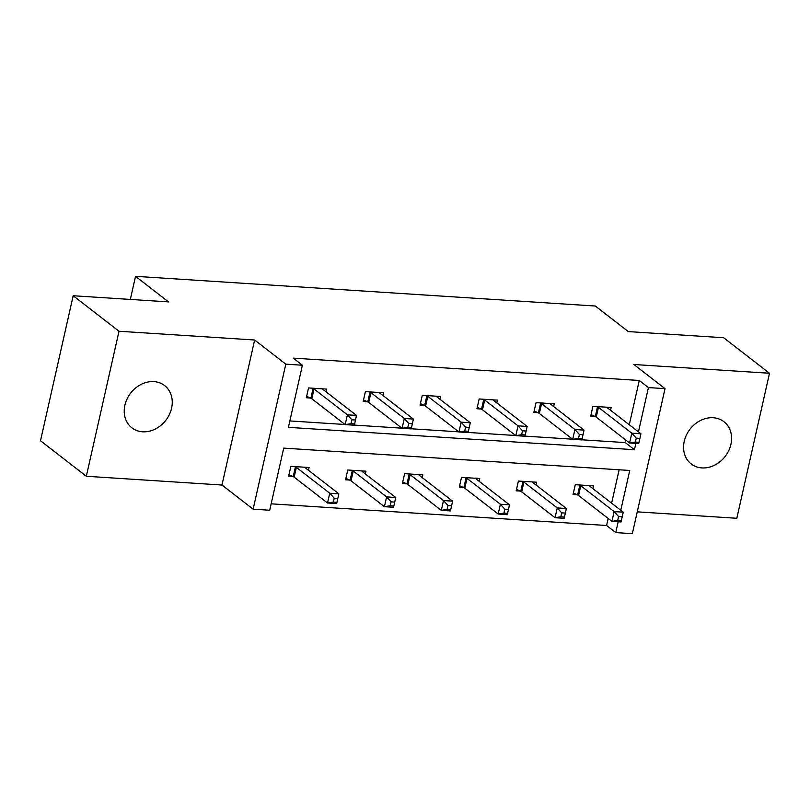 <?xml version="1.0" encoding="UTF-8"?>
<svg xmlns="http://www.w3.org/2000/svg" width="810" height="810" viewBox="0 0 810 810"><rect width="100%" height="100%" fill="white"/><g stroke="black" fill="none" stroke-linecap="round" stroke-linejoin="round"><path stroke-width="1.21" d="M153.9 381.621A26.72 22.224 -52.2 0 1 164.612 385.58A26.72 22.224 -52.2 0 1 169.381 414.517A26.72 22.224 -52.2 0 1 142.59 431.791A26.72 22.224 -52.2 0 1 131.878 427.832A26.72 22.224 -52.2 0 1 127.099 398.884A26.72 22.224 -52.2 0 1 153.9 381.621M713.235 417.737A26.72 22.224 -52.2 0 1 723.948 421.706A26.72 22.224 -52.2 0 1 728.727 450.643A26.72 22.224 -52.2 0 1 701.926 467.917A26.72 22.224 -52.2 0 1 691.213 463.948A26.72 22.224 -52.2 0 1 686.434 435.01A26.72 22.224 -52.2 0 1 713.235 417.737M637.257 511.849L736.817 518.279L769.5 373.258L633.855 364.5L665.02 388.648L632.337 533.668L615.752 532.595L618.182 521.782M73.183 295.741L119.009 331.25L86.326 476.27L40.5 440.761L73.183 295.741L168.531 301.897L135.533 276.332L595.33 306.028L628.327 331.594L723.674 337.75L769.5 373.258M271.158 503.83L606.579 525.498L615.752 532.595M620.784 510.259L629.745 470.468L283.713 448.122L269.72 510.249L253.125 509.176L285.808 364.156L302.403 365.229L288.4 427.346L634.433 449.702L635.85 443.394M86.326 476.27L221.97 485.028L253.125 509.176M135.533 276.332L130.329 299.437M383.019 395.553L383.636 392.789L365.411 391.615L363.194 401.416L367.274 401.679M496.783 402.894L497.401 400.14L479.166 398.966L476.958 408.767L481.039 409.03M610.548 410.245L611.165 407.491L592.93 406.306L590.723 416.107L594.803 416.37M289.848 420.937L345.03 424.501M354.334 425.098L401.902 428.176M411.217 428.774L458.784 431.841M468.099 432.449L515.666 435.517M524.981 436.124L572.548 439.192M581.853 439.789L625.259 442.594L625.836 440.073M629.279 424.764L639.262 380.477L293.23 358.121L302.403 365.229M553.665 406.569L554.283 403.815L536.048 402.641L533.841 412.432L537.921 412.695M439.901 399.219L440.518 396.465L422.293 395.29L420.076 405.091L424.156 405.354M326.136 391.878L326.754 389.124L308.529 387.939L306.322 397.74L310.392 398.004M639.262 380.477L648.425 387.575L665.02 388.648M221.97 485.028L254.644 340.008L119.009 331.25M254.644 340.008L285.808 364.156M638.452 431.862L648.425 387.575M606.579 525.498L608.168 518.461M611.621 503.152L619.134 469.79M292.734 476.391L288.654 476.128L290.861 466.337L309.086 467.512L308.468 470.266M349.616 480.067L345.536 479.803L347.743 470.002L365.968 471.187L365.35 473.941M406.488 483.742L402.418 483.479L404.625 473.678L422.85 474.852L422.233 477.617M463.371 487.417L459.3 487.154L461.508 477.353L479.733 478.528L479.115 481.282M520.253 491.093L516.183 490.83L518.39 481.029L536.615 482.203L535.997 484.957M577.135 494.758L573.055 494.495L575.272 484.704L593.497 485.878L592.879 488.632M625.259 442.594L634.433 449.702M639.019 442.311L639.91 438.392L636.255 438.159L635.374 442.078L639.019 442.311L638.715 443.576L629.593 442.989L631.8 433.198L598.448 407.339A4.171 1.134 12.7 0 0 597.496 406.792L597.01 406.569M636.255 438.159L631.8 433.198L640.923 433.785L607.561 407.936A4.171 1.134 12.7 0 1 607.135 407.42L607.085 407.227M635.374 442.078L629.593 442.989L596.241 417.14A4.171 1.134 12.7 0 0 595.289 416.593L591.057 414.649M639.91 438.392L640.923 433.785M621.361 520.698L622.242 516.78L618.597 516.547L617.706 520.465L621.361 520.698L621.047 521.974L611.935 521.387L614.142 511.586L623.254 512.173L589.893 486.324A4.171 1.134 -167.3 0 1 589.477 485.808L589.417 485.615M573.389 493.037L577.621 494.981A4.171 1.134 -167.3 0 1 578.573 495.528L611.935 521.387L617.706 520.465M579.342 484.967L579.828 485.19A4.171 1.134 -167.3 0 1 580.78 485.737L614.142 511.586L618.597 516.547M623.254 512.173L622.242 516.78M582.137 438.635L583.028 434.717L579.383 434.484L578.492 438.402L582.137 438.635L581.833 439.911L572.71 439.314L574.928 429.523L541.566 403.674A4.171 1.134 12.7 0 0 540.614 403.127L540.128 402.904M579.383 434.484L574.928 429.523L584.04 430.11L550.678 404.261A4.171 1.134 12.7 0 1 550.253 403.744L550.203 403.552M578.492 438.402L572.71 439.314L539.359 413.464A4.171 1.134 12.7 0 0 538.407 412.918L534.175 410.974M583.028 434.717L584.04 430.11M525.255 434.96L526.146 431.041L522.501 430.809L521.61 434.727L525.255 434.96L524.951 436.236L515.828 435.648L518.046 425.847L484.684 399.998A4.171 1.134 12.7 0 0 483.732 399.451L483.246 399.229M522.501 430.809L518.046 425.847L527.158 426.435L493.796 400.585A4.171 1.134 12.7 0 1 493.381 400.069L493.32 399.877M521.61 434.727L515.828 435.648L482.476 409.799A4.171 1.134 12.7 0 0 481.525 409.252L477.292 407.308M526.146 431.041L527.158 426.435M564.479 517.023L565.36 513.105L561.715 512.872L560.834 516.79L564.479 517.023L564.165 518.299L555.053 517.712L557.26 507.91L566.372 508.498L533.01 482.649A4.171 1.134 -167.3 0 1 532.595 482.132L532.534 481.94M516.507 489.372L520.739 491.316A4.171 1.134 -167.3 0 1 521.691 491.862L555.053 517.712L560.834 516.79M522.46 481.292L522.946 481.515A4.171 1.134 -167.3 0 1 523.898 482.061L557.26 507.91L561.715 512.872M566.372 508.498L565.36 513.105M507.597 513.358L508.477 509.429L504.832 509.196L503.952 513.115L507.597 513.358L507.283 514.623L498.17 514.036L500.377 504.235L509.49 504.822L476.128 478.973A4.171 1.134 -167.3 0 1 475.713 478.457L475.652 478.264M459.624 485.696L463.857 487.64A4.171 1.134 -167.3 0 1 464.808 488.187L498.17 514.036L503.952 513.115M465.588 477.617L466.064 477.839A4.171 1.134 -167.3 0 1 467.016 478.386L500.377 504.235L504.832 509.196M509.49 504.822L508.477 509.429M468.382 431.295L469.263 427.366L465.618 427.133L464.727 431.052L468.382 431.295L468.069 432.56L458.956 431.973L461.163 422.172L427.801 396.323A4.171 1.134 12.7 0 0 426.85 395.776L426.364 395.553M465.618 427.133L461.163 422.172L470.276 422.759L436.914 396.91A4.171 1.134 12.7 0 1 436.499 396.394L436.438 396.201M464.727 431.052L458.956 431.973L425.594 406.124A4.171 1.134 12.7 0 0 424.642 405.577L420.41 403.633M469.263 427.366L470.276 422.759M450.714 509.682L451.595 505.764L447.95 505.521L447.069 509.45L450.714 509.682L450.4 510.948L441.288 510.361L443.495 500.56L452.608 501.147L419.246 475.298A4.171 1.134 -167.3 0 1 418.831 474.792L418.77 474.589M402.742 482.021L406.974 483.965A4.171 1.134 -167.3 0 1 407.926 484.512L441.288 510.361L447.069 509.45M408.706 473.941L409.182 474.164A4.171 1.134 -167.3 0 1 410.133 474.711L443.495 500.56L447.95 505.521M452.608 501.147L451.595 505.764M411.5 427.619L412.381 423.701L408.736 423.458L407.845 427.376L411.5 427.619L411.186 428.885L402.074 428.298L404.281 418.497L370.919 392.647A4.171 1.134 12.7 0 0 369.967 392.101L369.481 391.878M408.736 423.458L404.281 418.497L413.394 419.084L380.032 393.235A4.171 1.134 12.7 0 1 379.617 392.728L379.556 392.526M407.845 427.376L402.074 428.298L368.712 402.449A4.171 1.134 12.7 0 0 367.76 401.902L363.528 399.958M412.381 423.701L413.394 419.084M393.832 506.007L394.713 502.089L391.068 501.856L390.187 505.774L393.832 506.007L393.518 507.273L384.406 506.685L386.613 496.884L395.725 497.482L362.364 471.633A4.171 1.134 -167.3 0 1 361.949 471.116L361.898 470.924M345.86 478.345L350.092 480.289A4.171 1.134 -167.3 0 1 351.044 480.836L384.406 506.685L390.187 505.774M351.824 470.266L352.299 470.488A4.171 1.134 -167.3 0 1 353.251 471.035L386.613 496.884L391.068 501.856M395.725 497.482L394.713 502.089M354.618 423.944L355.499 420.025L351.854 419.793L350.973 423.711L354.618 423.944L354.304 425.209L345.192 424.622L347.399 414.821L314.037 388.972A4.171 1.134 12.7 0 0 313.085 388.425L312.599 388.203M351.854 419.793L347.399 414.821L356.511 415.419L323.149 389.559A4.171 1.134 12.7 0 1 322.734 389.053L322.674 388.861M350.973 423.711L345.192 424.622L311.83 398.773A4.171 1.134 12.7 0 0 310.878 398.226L306.646 396.282M355.499 420.025L356.511 415.419M336.95 502.332L337.831 498.413L334.186 498.18L333.305 502.099L336.95 502.332L336.636 503.607L327.524 503.01L329.731 493.219L338.843 493.806L305.481 467.957A4.171 1.134 -167.3 0 1 305.066 467.441L305.016 467.248M288.978 474.67L293.21 476.614A4.171 1.134 -167.3 0 1 294.162 477.161L327.524 503.01L333.305 502.099M294.941 466.6L295.427 466.813A4.171 1.134 -167.3 0 1 296.369 467.37L329.731 493.219L334.186 498.18M338.843 493.806L337.831 498.413M598.448 407.339L596.241 417.14M597.496 406.792L595.289 416.593M577.621 494.981L579.828 485.19M578.573 495.528L580.78 485.737M541.566 403.674L539.359 413.464M540.614 403.127L538.407 412.918M484.684 399.998L482.476 409.799M483.732 399.451L481.525 409.252M520.739 491.316L522.946 481.515M521.691 491.862L523.898 482.061M463.857 487.64L466.064 477.839M464.808 488.187L467.016 478.386M427.801 396.323L425.594 406.124M426.85 395.776L424.642 405.577M406.974 483.965L409.182 474.164M407.926 484.512L410.133 474.711M370.919 392.647L368.712 402.449M369.967 392.101L367.76 401.902M350.092 480.289L352.299 470.488M351.044 480.836L353.251 471.035M314.037 388.972L311.83 398.773M313.085 388.425L310.878 398.226M293.21 476.614L295.427 466.813M294.162 477.161L296.369 467.37"/></g></svg>
